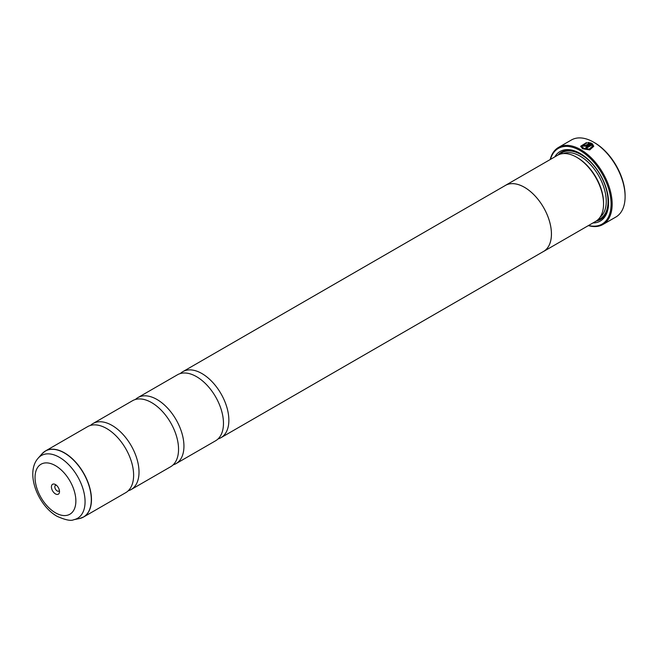 <?xml version="1.0" encoding="UTF-8"?>
<svg xmlns="http://www.w3.org/2000/svg" width="658" height="658" viewBox="0 0 658 658"><rect width="100%" height="100%" fill="white"/><g stroke="black" fill="none" stroke-linecap="round" stroke-linejoin="round"><path stroke-width="0.99" d="M90.5 425.422A38.123 22.01 60 0 1 93 423.53A38.123 22.01 60 0 1 112.057 425.422A38.123 22.01 60 0 1 136.963 459.013A38.123 22.01 60 0 1 131.123 489.56A38.123 22.01 60 0 1 128.236 490.778M135.425 399.48A38.123 22.01 60 0 1 137.925 397.596A38.123 22.01 60 0 1 156.982 399.48A38.123 22.01 60 0 1 181.888 433.071A38.123 22.01 60 0 1 176.048 463.619A38.123 22.01 60 0 1 173.161 464.844M180.35 373.547A38.123 22.01 60 0 1 182.85 371.655A38.123 22.01 60 0 1 201.907 373.547A38.123 22.01 60 0 1 226.813 407.137A38.123 22.01 60 0 1 220.973 437.685A38.123 22.01 60 0 1 218.086 438.911M580.66 146.356L586.558 142.737M585.998 147.524L592.29 143.683L585.826 147.417A44.473 25.678 60 0 1 586.747 147.992L592.044 144.933L592.455 146.216L589.223 149.103L583.506 148.214L581.968 146.183L583.506 148.42L589.223 149.308L592.455 146.323M581.968 146.183L586.558 143.214L586.558 142.523L580.66 146.257L582.577 148.749L589.724 149.925L593.763 146.29L592.29 143.683M592.29 143.896L593.755 146.208M584.436 145.295L584.436 145.796L585.357 145.772L589.264 143.518L585.357 145.566L584.436 145.591L584.436 145.089A44.473 25.678 -120 0 0 583.506 144.645L582.93 145.402L583.506 146.125L586.286 146.076L591.361 143.148L587.865 142.449L587.865 143.156L589.264 143.312M584.436 145.591L584.436 145.089M594.552 142.704L593.656 142.186L594.552 142.704A43.206 24.946 60 0 1 625.1 195.615L625.1 196.652A44.473 25.678 -120 0 0 593.656 142.186L593.656 142.186A44.473 25.678 -120 0 0 571.415 139.981L558.477 147.45A44.473 25.678 60 0 1 580.718 149.654A44.473 25.678 60 0 1 609.769 188.846A44.473 25.678 60 0 1 602.95 224.485A44.473 25.678 60 0 1 588.351 225.604M602.95 224.485L615.888 217.017A44.473 25.678 -120 0 0 625.1 196.652M55.453 484.559A5.716 3.298 -120 0 0 51.414 486.887A5.716 3.298 -120 0 0 55.453 493.895A5.716 3.298 -120 0 0 59.5 491.559A5.716 3.298 -120 0 0 55.453 484.559L55.453 484.559M56.423 485.25A3.306 1.908 -120 0 0 55.511 485.374A3.306 1.908 -120 0 0 55.001 488.022A3.306 1.908 -120 0 0 57.164 490.934A3.306 1.908 -120 0 0 58.817 491.098A3.306 1.908 -120 0 0 59.376 490.366M588.573 225.48A43.708 25.234 -120 0 0 610.788 199.061A43.708 25.234 -120 0 0 580.175 150.592A43.708 25.234 -120 0 0 550.433 159.409M504.711 185.827A38.148 22.027 60 0 1 505.393 185.408L557.507 155.321A38.148 22.027 60 0 1 576.581 157.213L577.477 157.731A36.873 21.286 60 0 1 603.55 202.886L603.55 203.931A38.148 22.027 60 0 1 595.655 221.392L543.541 251.479A38.148 22.027 60 0 1 542.834 251.858M577.477 157.731L576.581 157.213A38.148 22.027 60 0 1 603.55 203.931M554.793 156.884A40.179 23.194 60 0 1 580.175 153.47L580.175 153.47A40.179 23.194 60 0 1 608.584 202.68A40.179 23.194 60 0 1 592.94 222.955M558.132 154.984A38.904 22.462 60 0 1 580.627 153.742M43.699 452.202A38.123 22.01 60 0 1 45.451 450.985L87.613 426.647A38.123 22.01 60 0 1 106.67 428.531A38.123 22.01 60 0 1 112.518 432.651A38.123 22.01 60 0 1 132.982 468.093A38.123 22.01 60 0 1 125.727 492.669L83.574 517.007A38.123 22.01 60 0 1 81.641 517.92M93 423.53L132.538 400.706A38.123 22.01 60 0 1 151.595 402.597A38.123 22.01 60 0 1 157.443 406.71A38.123 22.01 60 0 1 177.907 442.16A38.123 22.01 60 0 1 170.652 466.736L131.123 489.56M505.393 185.408A38.148 22.027 60 0 1 524.467 187.3A38.148 22.027 60 0 1 549.389 220.907A38.148 22.027 60 0 1 543.541 251.479M137.925 397.596L177.463 374.772A38.123 22.01 60 0 1 196.52 376.656A38.123 22.01 60 0 1 202.368 380.776A38.123 22.01 60 0 1 222.832 416.218A38.123 22.01 60 0 1 215.577 440.794L176.048 463.619M182.85 371.655L505.41 185.433A38.123 22.01 60 0 1 524.467 187.316A38.123 22.01 60 0 1 549.372 220.907A38.123 22.01 60 0 1 543.524 251.455L220.973 437.685M608.584 202.154A38.904 22.462 60 0 1 596.255 221.022M550.211 159.532A44.473 25.678 60 0 1 558.477 147.45M587.865 142.663L591.361 143.354M582.939 145.508L583.506 144.645M583.506 144.85A44.473 25.678 60 0 1 584.279 145.221M42.063 453.765L45.451 450.985A38.123 22.01 60 0 1 64.509 452.869A38.123 22.01 60 0 1 89.414 486.459A38.123 22.01 60 0 1 83.574 517.007L79.462 518.553A38.09 21.994 -120 0 0 90.121 489.832A38.09 21.994 -120 0 0 64.369 452.975A38.09 21.994 -120 0 0 42.063 453.765L38.23 458.091A36.231 20.916 60 0 1 59.45 457.335A36.231 20.916 60 0 1 83.944 492.39A36.231 20.916 60 0 1 73.803 519.705C70.941 521.152 65.348 520.009 57.032 516.283C37.876 505.55 24.922 472.748 38.23 458.091M563.322 153.577A36.873 21.286 60 0 1 580.175 156.168A36.873 21.286 60 0 1 603.83 187.283A36.873 21.286 60 0 1 600.071 217.23M559.884 154.252A38.148 22.027 60 0 1 581.072 154.614A38.148 22.027 60 0 1 606.561 190.277A38.148 22.027 60 0 1 597.768 219.862M55.453 512.796A28.862 16.664 -120 0 0 75.867 501.009A28.862 16.664 -120 0 0 55.453 465.658A28.862 16.664 -120 0 0 35.047 477.437A28.862 16.664 -120 0 0 55.453 512.796M73.803 519.705L79.462 518.553"/></g></svg>
